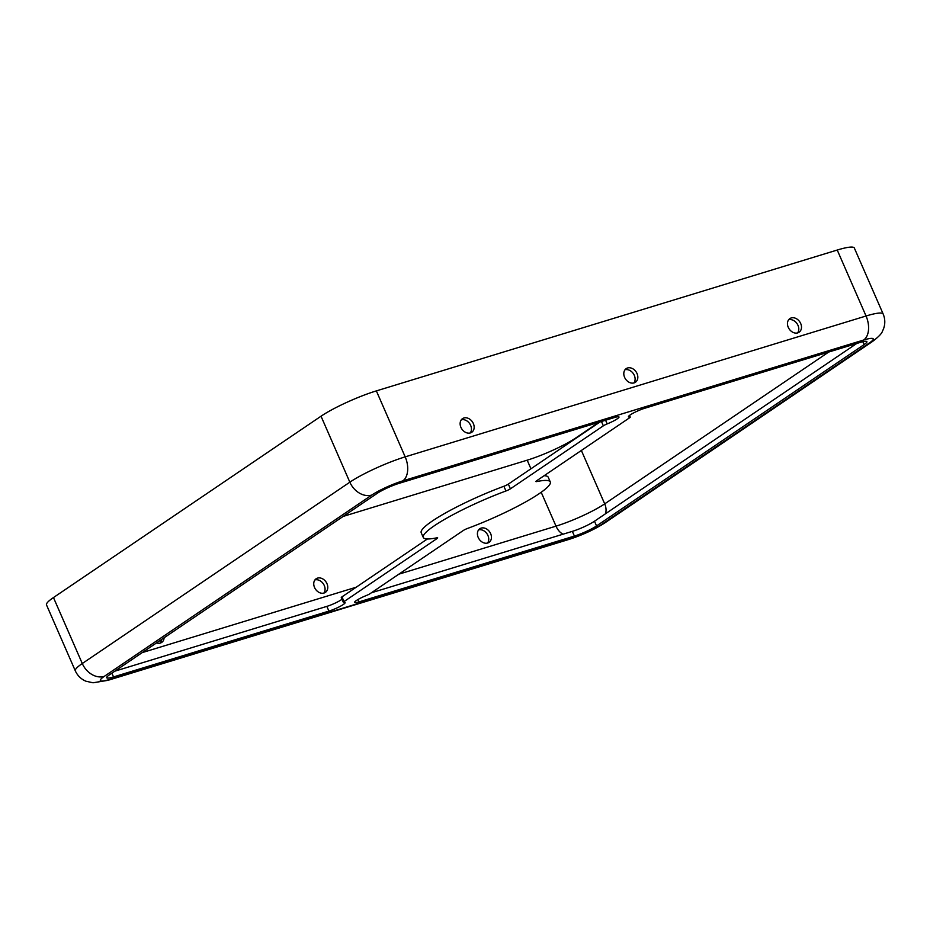 <?xml version="1.0" encoding="UTF-8"?>
<svg xmlns="http://www.w3.org/2000/svg" width="930" height="930" viewBox="0 0 930 930"><rect width="100%" height="100%" fill="white"/><g stroke="black" fill="none" stroke-linecap="round" stroke-linejoin="round"><path stroke-width="1.4" d="M600.106 421.918L508.35 484.1A4.336 0.639 -23.6 0 1 503.874 486.274A69.308 10.172 156.4 0 0 432.357 520.998A69.308 10.172 156.4 0 0 421.209 532.739L423.278 537.447A69.308 10.172 -23.6 0 1 434.415 525.706A69.308 10.172 -23.6 0 1 505.943 490.982A4.336 0.639 156.4 0 0 510.407 488.82L603.349 425.824A4.336 0.639 -23.6 0 1 607.185 423.894A11.265 1.651 156.4 0 0 618.996 416.977A11.265 1.651 156.4 0 0 614.544 417.5L399.168 483.321A17.321 2.546 156.4 0 0 377.034 493.458L109.473 674.796A17.321 2.546 156.4 0 0 106.683 677.738A17.321 2.546 156.4 0 0 113.518 676.924L328.906 611.103A11.265 1.651 156.4 0 0 339.88 606.511A11.265 1.651 156.4 0 0 345.1 602.605A11.265 1.651 156.4 0 0 343.833 602.396A4.336 0.639 -23.6 0 1 343.333 602.315A4.336 0.639 -23.6 0 1 344.03 601.582L436.972 538.586A4.336 0.639 156.4 0 0 437.67 537.854A4.336 0.639 156.4 0 0 436.821 537.831A69.308 10.172 -23.6 0 1 423.278 537.447M356.388 600.513A11.265 1.651 156.4 0 0 354.574 602.419A11.265 1.651 156.4 0 0 359.015 601.896L574.403 536.075A17.321 2.546 156.4 0 0 596.537 525.938L864.098 344.6A17.321 2.546 156.4 0 0 866.888 341.659A17.321 2.546 156.4 0 0 860.041 342.473L644.664 408.293A11.265 1.651 156.4 0 0 630.273 414.885A11.265 1.651 156.4 0 0 628.471 416.791A11.265 1.651 156.4 0 0 629.738 417A4.336 0.639 -23.6 0 1 630.226 417.082A4.336 0.639 -23.6 0 1 629.529 417.826L536.598 480.81A4.336 0.639 156.4 0 0 535.901 481.542A4.336 0.639 156.4 0 0 536.75 481.566A69.308 10.172 -23.6 0 1 550.293 481.949A69.308 10.172 -23.6 0 1 467.627 528.414A4.336 0.639 156.4 0 0 463.163 530.588L370.221 593.573A4.336 0.639 -23.6 0 1 366.374 595.502A11.265 1.651 156.4 0 0 356.388 600.513M478.613 529.891A8.231 6.394 -124.1 0 1 487.006 533.808A8.231 6.394 -124.1 0 1 487.541 543.062M481.17 528.101A8.231 6.394 -124.1 0 1 490.226 532.797A8.231 6.394 -124.1 0 1 489.052 542.376A8.231 6.394 -124.1 0 1 487.692 543.015A8.231 6.394 -124.1 0 1 478.636 538.319A8.231 6.394 -124.1 0 1 479.81 528.751A8.231 6.394 -124.1 0 1 481.17 528.101M314.945 579.913A8.231 6.394 -124.1 0 1 323.338 583.831A8.231 6.394 -124.1 0 1 323.873 593.084M317.502 578.123A8.231 6.394 -124.1 0 1 326.558 582.819A8.231 6.394 -124.1 0 1 325.384 592.387A8.231 6.394 -124.1 0 1 324.024 593.038A8.231 6.394 -124.1 0 1 314.968 588.341A8.231 6.394 -124.1 0 1 316.142 578.762A8.231 6.394 -124.1 0 1 317.502 578.123M797.58 332.928A8.231 6.394 55.9 0 0 797.057 323.675A8.231 6.394 55.9 0 0 788.663 319.757M791.221 317.955A8.231 6.394 -124.1 0 1 800.277 322.663A8.231 6.394 -124.1 0 1 799.091 332.231A8.231 6.394 -124.1 0 1 797.731 332.882A8.231 6.394 -124.1 0 1 788.687 328.185A8.231 6.394 -124.1 0 1 789.861 318.606A8.231 6.394 -124.1 0 1 791.221 317.955M633.923 382.939A8.231 6.394 55.9 0 0 633.388 373.697A8.231 6.394 55.9 0 0 624.995 369.768M627.552 367.978A8.231 6.394 -124.1 0 1 636.608 372.674A8.231 6.394 -124.1 0 1 635.434 382.253A8.231 6.394 -124.1 0 1 634.074 382.904A8.231 6.394 -124.1 0 1 625.018 378.196A8.231 6.394 -124.1 0 1 626.192 368.629A8.231 6.394 -124.1 0 1 627.552 367.978M470.255 432.962A8.231 6.394 55.9 0 0 469.72 423.708A8.231 6.394 55.9 0 0 461.327 419.79M463.884 418A8.231 6.394 -124.1 0 1 472.94 422.697A8.231 6.394 -124.1 0 1 471.766 432.276A8.231 6.394 -124.1 0 1 470.406 432.915A8.231 6.394 -124.1 0 1 461.35 428.219A8.231 6.394 -124.1 0 1 462.524 418.64A8.231 6.394 -124.1 0 1 463.884 418M161.402 639.596A8.231 6.394 -124.1 0 1 160.204 643.095M164.11 637.759A8.231 6.394 -124.1 0 1 161.715 642.409A8.231 6.394 -124.1 0 1 160.355 643.06A8.231 6.394 -124.1 0 1 156.519 642.909M863.656 340.02A19.065 11.683 -107 0 0 866.051 316.002A43.315 6.359 156.4 0 1 883.151 313.98L854.333 248.019A43.315 6.359 156.4 0 0 837.233 250.042L376.359 390.891A43.315 6.359 156.4 0 0 321.024 416.21L53.463 597.56A43.315 6.359 156.4 0 0 46.5 604.895L75.318 670.867C77.55 675.726 81.119 679.191 86.025 681.248L93.023 682.783L107.927 680.33L568.811 539.47A19.065 11.683 73 0 0 570.788 538.517A24.261 3.557 156.4 0 0 601.768 524.346L869.341 342.996A24.261 3.557 156.4 0 0 863.656 340.02L402.783 480.88A24.261 3.557 156.4 0 0 371.791 495.051L104.23 676.401A24.261 3.557 156.4 0 0 109.903 679.377L570.788 538.517M343.135 516.429L527.194 460.176A38.118 5.592 156.4 0 0 575.879 437.902L598.932 422.278M341.996 599.246A11.265 1.651 -23.6 0 1 326.849 606.383L114.785 671.193M427.405 538.958L341.973 596.862A4.336 0.639 156.4 0 0 341.275 597.595L343.333 602.315M856.728 343.484L594.479 521.23A17.321 2.546 -23.6 0 1 572.345 531.356L371.407 592.77M550.293 481.949L548.235 477.241A69.308 10.172 156.4 0 0 544.108 475.718M503.874 486.274L505.943 490.982M357.98 599.513L359.015 601.896M629.18 415.71L629.738 417M605.488 513.767A13.857 10.765 55.9 0 0 604.698 503.862L581.366 450.469M563.138 534.169A13.857 8.498 73 0 1 556.012 526.148A38.118 5.592 156.4 0 0 604.698 503.862L828.677 352.063M398.831 574.182L556.012 526.148L541.202 492.272M530.949 468.79L527.194 460.176M142.209 652.616L356.237 587.202M104.23 676.401A19.065 14.799 -124.1 0 1 82.282 663.52A43.315 6.359 156.4 0 0 75.318 670.867M371.791 495.051A19.065 14.799 -124.1 0 1 349.843 482.182L82.282 663.52L53.463 597.56M109.903 679.377A19.065 11.683 73 0 1 107.927 680.33M402.783 480.88A19.065 11.683 -107 0 0 405.178 456.863A43.315 6.359 156.4 0 0 349.843 482.182L321.024 416.21M837.233 250.042L866.051 316.002L405.178 456.863L376.359 390.891M869.341 342.996A19.065 14.799 55.9 0 0 872.48 341.496C878.443 336.997 881.78 333.556 882.477 331.173L883.5 328.895C885.325 323.896 885.209 318.92 883.151 313.98M601.768 524.346A19.065 14.799 55.9 0 0 604.919 522.846L872.48 341.496M536.459 480.903L536.75 481.566M862.842 341.717L864.098 344.6M594.479 521.23L596.537 525.938M572.345 531.356L574.403 536.075M436.658 537.865L436.972 538.586M341.973 596.862L344.03 601.582M326.849 606.383L328.906 611.103M111.879 673.169L113.518 676.924M605.593 420.244L607.185 423.894M601.454 421.499L603.349 425.824M508.35 484.1L510.407 488.82M604.919 522.846C594.317 529.589 582.285 535.122 568.811 539.47M629.505 415.431L630.226 417.082"/></g></svg>
